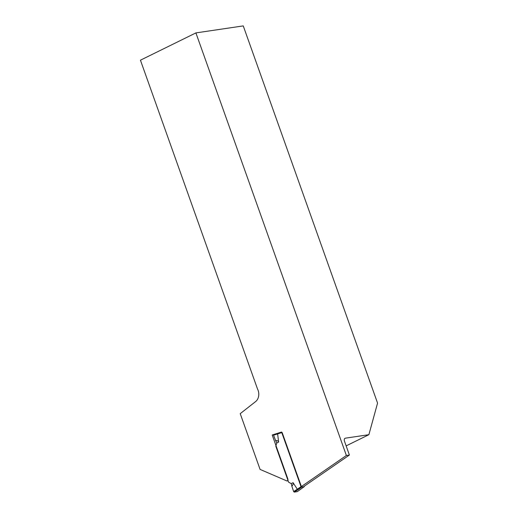 <?xml version="1.0" encoding="UTF-8"?>
<svg xmlns="http://www.w3.org/2000/svg" width="518" height="518" viewBox="0 0 518 518"><rect width="100%" height="100%" fill="white"/><g stroke="black" fill="none" stroke-linecap="round" stroke-linejoin="round"><path stroke-width="0.78" d="M273.646 434.537L272.203 434.99L287.833 478.897A1.548 1.211 81.6 0 1 286.953 480.976L288.125 480.801L286.953 480.976L260.081 469.412L240.222 413.655L255.646 401.554A9.279 7.284 -98.4 0 0 257.478 388.895L140.436 60.192L195.901 32.906L346.374 455.484L301.068 486.771L281.578 432.038L273.659 434.531M304.409 486.104L349.404 455.037L346.374 455.484M195.901 32.906L243.253 25.9L377.564 403.101L368.881 434.693L345.396 438.17A3.095 1.858 -116.2 0 0 345.053 438.273A3.095 1.858 -116.2 0 0 344.528 441.33L349.404 455.037M346.147 445.881L368.881 434.693M273.498 434.803L272.203 434.99M301.385 486.551L301.936 486.985L297.928 489.756L294.23 492.1L293.641 491.563L294.23 492.1L297.261 491.653L304.306 486.609L304.377 486.013M297.928 489.756L297.319 489.245L301.346 486.46L282.135 432.511L277.622 433.929L277.784 433.294L281.598 432.096L273.692 434.518L273.517 435.049L275.582 440.481A9.279 5.568 -116.2 0 1 276.748 443.007L275.796 446.186L288.61 482.174L291.207 483.605L293.084 482.679L297.319 489.245M304.208 486.648L301.936 486.985M297.313 489.238L293.641 491.563L291.861 486.208A9.279 5.568 63.8 0 0 291.207 483.605M291.861 486.208C293.169 484.641 293.576 483.462 293.084 482.679M275.582 440.481C277.486 440.585 278.503 441.116 278.632 442.081L277.622 433.929M277.758 433.307L273.724 434.511L273.556 435.159L273.692 434.518M345.396 438.17L344.768 438.481M276.748 443.007L278.632 442.081M273.556 435.159L277.622 433.942M297.384 491.595L304.312 486.609"/></g></svg>
